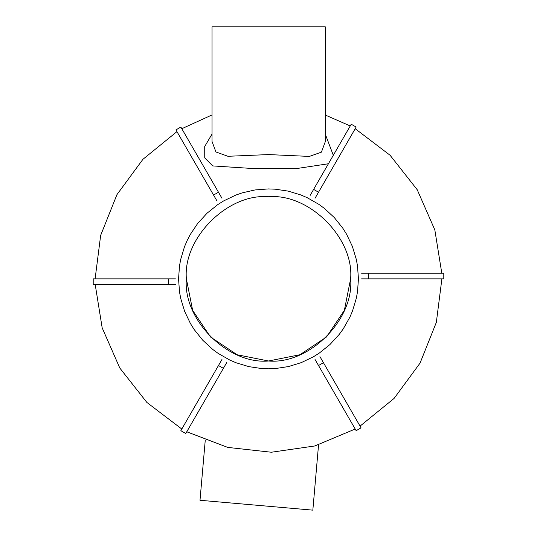 <?xml version="1.0" encoding="UTF-8"?>
<svg xmlns="http://www.w3.org/2000/svg" width="537" height="537" viewBox="0 0 537 537"><rect width="100%" height="100%" fill="white"/><g stroke="black" fill="none" stroke-linecap="round" stroke-linejoin="round"><path stroke-width="0.81" d="M168.443 278.871L93.203 278.871L93.203 284.536L168.443 284.536L168.443 278.871L175.438 278.871M175.438 284.536L168.443 284.536M218.472 365.522L180.848 430.681L185.755 433.513L186.608 432.043L223.379 368.355L218.472 365.522L221.969 359.468M226.876 362.3L223.379 368.355M318.528 365.522L356.152 430.681L361.052 427.855L323.435 362.69L318.528 365.522L315.031 359.468M319.938 356.635L323.435 362.69M368.557 278.871L443.797 278.871L443.797 273.205L368.557 273.205L368.557 278.871L361.562 278.871M361.562 273.205L368.557 273.205M318.528 192.219L356.152 127.054L351.245 124.228L350.392 125.698L313.621 189.386L318.528 192.219L315.031 198.274M310.124 195.441L313.621 189.386M218.472 192.219L180.848 127.054L175.948 129.887L213.565 195.052L218.472 192.219L221.969 198.274M217.062 201.107L213.565 195.052M358.441 278.871L357.508 291.766L356.333 298.223L352.527 310.943L349.902 317.119L343.257 328.872L339.27 334.37L329.872 344.613L319.193 353.158L313.44 356.776L301.264 362.629L288.503 366.556L275.515 368.536L268.634 368.812L261.754 368.557L248.832 366.63L236.112 362.777L229.883 360.099L218.17 353.406L212.692 349.399L202.697 340.176L194.206 329.564L190.434 323.529L184.627 311.346L180.701 298.377L179.506 291.886L178.559 278.871L179.492 265.976L180.667 259.519L184.473 246.798L187.098 240.623L190.192 234.629L197.73 223.372L207.128 213.129L217.807 204.584L223.56 200.966L235.736 195.112L242.066 192.904L254.981 189.95L268.366 188.93L275.246 189.185L288.168 191.112L300.888 194.965L307.117 197.643L318.83 204.335L324.308 208.343L334.303 217.566L342.794 228.178L346.566 234.213L352.373 246.396L356.299 259.364L357.494 265.855L358.441 278.871M212.034 134.028L204.725 146.5L204.745 157.925L212.733 165.92L249.477 168.309L295.853 168.665L328.416 163.758M333.309 155.294L325.308 134.19M318.548 444.878L312.836 510.15L199.999 500.276L205.248 440.313M325.301 141.647L321.415 152.146L309.379 156.415L268.668 154.575L227.95 156.287L215.921 151.964L212.034 141.473L212.034 26.85L325.308 26.85L325.308 141.647M186.379 278.871L192.655 310.359L210.477 336.981L237.126 354.762L268.547 360.992L299.961 354.722L326.583 336.921L344.371 310.285L350.621 278.871C354.292 319.502 309.131 364.663 268.5 360.992C227.869 364.663 182.708 319.502 186.379 278.871C182.708 238.24 227.869 193.078 268.5 196.75C309.131 193.078 354.292 238.24 350.621 278.871M95.203 284.536L102.171 327.839L119.778 368.006L146.903 402.468L181.808 429.029M186.755 431.782L227.742 447.402L271.333 452.235L314.742 445.978L355.192 429.029M360.052 426.116L394.071 398.434L420.055 363.099L436.339 322.375L441.891 278.871M441.797 273.205L434.829 229.903L417.222 189.736L390.097 155.267L355.192 128.712M350.245 125.96L325.308 115.052M212.034 114.931L181.808 128.712M176.948 131.625L142.929 159.308L116.945 194.642L100.661 235.367L95.109 278.871"/></g></svg>
